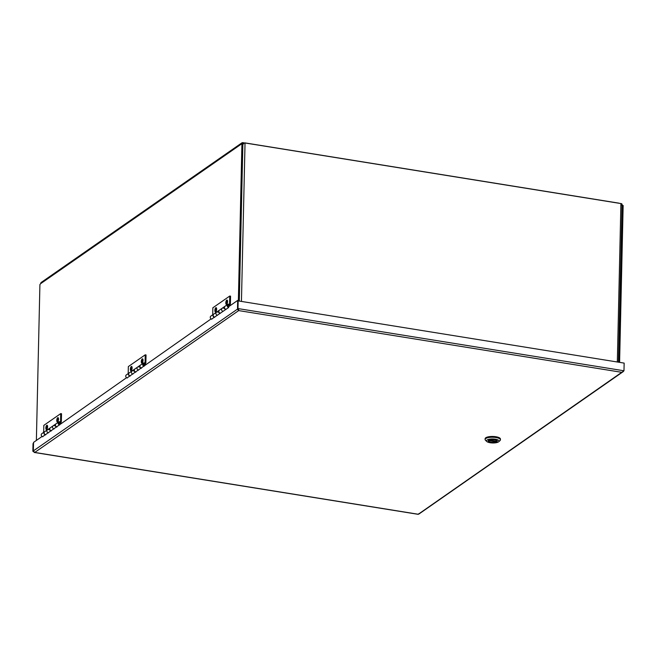 <?xml version="1.0" encoding="UTF-8"?>
<svg xmlns="http://www.w3.org/2000/svg" width="657" height="657" viewBox="0 0 657 657"><rect width="100%" height="100%" fill="white"/><g stroke="black" fill="none" stroke-linecap="round" stroke-linejoin="round"><path stroke-width="0.99" d="M43.428 432.569L43.699 431.033M619.198 203.284A1.897 0.714 -80.8 0 0 619.009 203.169L245.143 142.922M619.592 362.368L623.148 205.477L622.015 205.46M239.304 301.078L242.86 144.187L241.16 144.195A1.897 1.651 -124.8 0 1 242.934 142.676L244.42 142.922M241.809 142.922L41.342 282.354A1.897 1.651 55.2 0 0 40.685 283.635L39.913 284.547L36.373 440.436M241.924 144.039L238.368 300.536M243.755 143.793L242.918 143.653A0.871 0.756 55.2 0 0 242.154 144.072M621.834 204.196A1.897 1.651 -124.8 0 1 622.376 205.354M622.212 205.329L618.648 362.221M621.859 205.296A1.897 0.6 -178.7 0 0 622.023 205.058A1.897 0.6 -178.7 0 0 621.818 204.779L621.842 203.859A1.897 0.6 1.3 0 0 620.914 203.563L245.036 142.98L241.448 301.423M245.036 142.98A1.897 0.6 1.3 0 0 243.772 142.922L243.755 143.85A1.897 0.6 -178.7 0 0 242.548 144.138M238.606 300.963L237.67 300.421L228.669 306.688L228.652 307.509L211.579 319.146M211.094 318.908L127.056 377.931M126.579 377.693L42.541 436.716M33.523 443.294L33.022 443.574L32.85 451.244L34.747 452.435L33.351 450.899L33.548 442.399L42.056 436.478M33.359 451.022L33.441 443.286M418.295 514.242L623.468 371.131M237.67 300.421L237.506 309.316L238.721 309.611L237.563 308.856L238.154 300.898L624.15 363.099L623.978 370.778L622.015 372.363L238.696 310.589L34.747 452.435L418.066 514.217L419.306 513.462M238.154 300.898L237.982 308.568L238.696 310.589L237.506 309.316M238.696 310.589L237.563 308.856L237.982 308.568L623.978 370.778M33.359 450.973L32.85 451.244M34.246 452.443L34.747 452.435M237.711 308.962L33.351 450.899M418.895 514.053L623.386 371.509M500.429 439.853L500.445 439.073A7.662 2.431 -178.7 0 0 492.84 436.47A7.662 2.431 -178.7 0 0 485.121 438.72L485.104 439.5A7.662 2.431 1.3 0 1 492.824 437.242A7.662 2.431 1.3 0 1 500.429 439.853A7.662 2.431 1.3 0 1 499.969 440.65L498.655 441.775A6.299 1.996 1.3 0 1 490.188 442.744A6.299 1.996 1.3 0 1 486.796 441.504A6.299 1.996 1.3 0 1 488.479 439.418A6.299 1.996 1.3 0 1 495.288 439.196A6.299 1.996 1.3 0 1 498.655 441.775M486.796 441.504L485.531 440.321A7.662 2.431 1.3 0 1 485.104 439.5M490.886 442.26A4.574 1.454 -178.7 0 0 495.83 442.104A4.574 1.454 -178.7 0 0 497.053 440.584A4.574 1.454 -178.7 0 0 492.775 439.525A4.574 1.454 -178.7 0 0 488.447 440.387A4.574 1.454 -178.7 0 0 490.886 442.26M496.363 441.685A4.41 1.396 -178.7 0 0 496.914 441.356M497.029 441.225A4.41 1.396 -178.7 0 0 497.144 440.921A4.41 1.396 -178.7 0 0 496.971 440.519M488.529 440.321A4.41 1.396 -178.7 0 0 488.34 440.716A4.41 1.396 -178.7 0 0 488.438 441.028M496.388 441.274L496.257 441.841L488.512 440.592A4.328 1.371 -178.7 0 0 488.414 440.872A4.328 1.371 -178.7 0 0 491.403 442.251A4.328 1.371 -178.7 0 0 496.257 441.841M489.104 439.952L496.963 441.348A4.328 1.371 -178.7 0 0 497.062 441.069A4.328 1.371 -178.7 0 0 494.072 439.697A4.328 1.371 -178.7 0 0 489.227 440.1L489.104 439.952M47.419 425.564A2.176 0.821 -80.8 0 0 46.631 428.118A2.176 0.821 -80.8 0 0 46.811 429.308M45.834 427.986A2.176 0.821 99.2 0 1 47.066 425.227A2.176 0.821 99.2 0 1 47.534 427.502A2.176 0.821 99.2 0 1 46.376 429.522A2.176 0.821 99.2 0 1 45.834 427.986M58.35 417.959A2.176 0.821 -80.8 0 0 57.561 420.513A2.176 0.821 -80.8 0 0 57.742 421.712M56.765 420.381A2.176 0.821 99.2 0 1 57.997 417.622A2.176 0.821 99.2 0 1 58.465 419.897A2.176 0.821 99.2 0 1 57.307 421.917A2.176 0.821 99.2 0 1 56.765 420.381M56.773 427.058A1.741 1.511 -124.8 0 1 55.902 423.905M60.173 421.843L61.339 421.712L60.674 422.18M51.139 430.976A1.741 1.511 -124.8 0 1 50.269 427.822M55.788 423.979L53.086 425.859A1.741 1.511 55.2 0 0 54.071 428.939A1.741 1.511 -124.8 0 1 53.086 425.859A1.741 1.511 -124.8 0 1 54.621 425.802M50.154 427.896L47.452 429.777A1.741 1.511 55.2 0 0 48.429 432.856A1.741 1.511 -124.8 0 1 47.452 429.777A1.741 1.511 -124.8 0 1 48.988 429.727M45.505 434.893A1.741 1.511 -124.8 0 1 44.635 431.739M61.339 421.712L61.528 413.738L60.731 413.606L60.551 421.58M60.731 413.606L43.83 425.366L43.666 432.405M44.52 431.813L41.818 433.694A1.741 1.511 55.2 0 0 42.795 436.774M47.452 429.777L44.742 431.657A1.741 1.511 55.2 0 0 45.727 434.737M53.086 425.859L50.384 427.74A1.741 1.511 55.2 0 0 51.361 430.82M59.615 425.005A1.741 1.511 -124.8 0 1 58.719 421.942L56.017 423.822A1.741 1.511 55.2 0 0 56.995 426.902M58.719 421.942A1.741 1.511 -124.8 0 1 61.241 423.133M59.68 424.217A0.903 0.788 -124.8 0 1 59.196 422.623A0.903 0.788 -124.8 0 1 60.526 423.634M60.107 423.929A0.838 0.723 55.2 0 0 58.982 422.87M131.934 366.778A2.176 0.821 -80.8 0 0 131.154 369.333A2.176 0.821 -80.8 0 0 131.334 370.523M130.357 369.201A2.176 0.821 99.2 0 1 131.581 366.442A2.176 0.821 99.2 0 1 132.049 368.717A2.176 0.821 99.2 0 1 130.891 370.737A2.176 0.821 99.2 0 1 130.357 369.201M142.865 359.174A2.176 0.821 -80.8 0 0 142.084 361.728A2.176 0.821 -80.8 0 0 142.265 362.919M141.288 361.596A2.176 0.821 99.2 0 1 142.512 358.837A2.176 0.821 99.2 0 1 142.98 361.112A2.176 0.821 99.2 0 1 141.822 363.132A2.176 0.821 99.2 0 1 141.288 361.596M141.288 368.273A1.741 1.511 -124.8 0 1 140.426 365.12M144.688 363.058L145.862 362.927L145.189 363.395M135.654 372.19A1.741 1.511 -124.8 0 1 134.792 369.037M140.311 365.193L137.6 367.074A1.741 1.511 55.2 0 0 138.586 370.154A1.741 1.511 -124.8 0 1 137.6 367.074A1.741 1.511 -124.8 0 1 139.136 367.017M134.669 369.111L131.967 370.991A1.741 1.511 55.2 0 0 132.952 374.071A1.741 1.511 -124.8 0 1 131.967 370.991A1.741 1.511 -124.8 0 1 133.502 370.942M130.02 376.108A1.741 1.511 -124.8 0 1 129.158 372.954M145.862 362.927L146.043 354.952L145.246 354.821L145.066 362.795M145.246 354.821L128.345 366.581L128.181 373.619M129.035 373.028L126.333 374.909A1.741 1.511 55.2 0 0 127.318 377.989M131.967 370.991L129.265 372.872A1.741 1.511 55.2 0 0 130.25 375.952M137.6 367.074L134.899 368.955A1.741 1.511 55.2 0 0 135.884 372.034M144.129 366.22A1.741 1.511 -124.8 0 1 143.234 363.149L140.532 365.037A1.741 1.511 55.2 0 0 141.518 368.109M143.234 363.149A1.741 1.511 -124.8 0 1 145.764 364.348M144.203 365.432A0.903 0.788 -124.8 0 1 143.711 363.838A0.903 0.788 -124.8 0 1 145.041 364.849M144.622 365.144A0.838 0.723 55.2 0 0 143.497 364.085M216.457 307.993A2.176 0.821 -80.8 0 0 215.668 310.539A2.176 0.821 -80.8 0 0 215.849 311.738M214.872 310.416A2.176 0.821 99.2 0 1 216.104 307.657A2.176 0.821 99.2 0 1 216.572 309.932A2.176 0.821 99.2 0 1 215.414 311.952A2.176 0.821 99.2 0 1 214.872 310.416M227.388 300.389A2.176 0.821 -80.8 0 0 226.599 302.943A2.176 0.821 -80.8 0 0 226.78 304.134M225.803 302.811A2.176 0.821 99.2 0 1 227.035 300.052A2.176 0.821 99.2 0 1 227.503 302.327A2.176 0.821 99.2 0 1 226.345 304.347A2.176 0.821 99.2 0 1 225.803 302.811M225.811 309.48A1.741 1.511 -124.8 0 1 224.94 306.334M229.211 304.273L230.377 304.142L229.704 304.61M220.177 313.405A1.741 1.511 -124.8 0 1 219.307 310.252M224.825 306.408L222.123 308.289A1.741 1.511 55.2 0 0 223.101 311.361A1.741 1.511 -124.8 0 1 222.123 308.289A1.741 1.511 -124.8 0 1 223.659 308.232M219.192 310.326L216.49 312.206A1.741 1.511 55.2 0 0 217.467 315.286A1.741 1.511 -124.8 0 1 216.49 312.206A1.741 1.511 -124.8 0 1 218.025 312.149M214.543 317.323A1.741 1.511 -124.8 0 1 213.673 314.169M230.377 304.142L230.558 296.159L229.769 296.036L229.589 304.01M229.769 296.036L212.86 307.788L212.704 314.834M213.558 314.243L210.848 316.124A1.741 1.511 55.2 0 0 211.833 319.203M216.49 312.206L213.78 314.087A1.741 1.511 55.2 0 0 214.765 317.167M222.123 308.289L219.413 310.17A1.741 1.511 55.2 0 0 220.399 313.249M228.652 307.427A1.741 1.511 -124.8 0 1 227.757 304.363L225.047 306.244A1.741 1.511 55.2 0 0 226.033 309.324M227.757 304.363A1.741 1.511 -124.8 0 1 230.278 305.562M228.718 306.647A0.903 0.788 -124.8 0 1 228.234 305.053A0.903 0.788 -124.8 0 1 229.556 306.063M229.137 306.359A0.838 0.723 55.2 0 0 228.012 305.291M242.918 143.653L242.277 144.097M241.16 144.195L40.685 283.635M617.325 362.007L620.914 203.563M496.38 441.578L488.57 440.321M618.459 362.188L622.023 205.058M34.246 452.451L418.164 514.324M488.422 440.453L488.414 440.872M497.07 440.65L497.062 441.069M489.178 440.108L496.947 441.364"/></g></svg>

